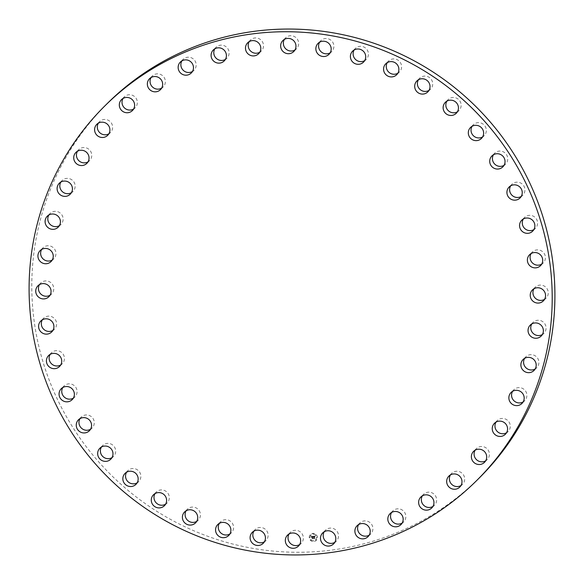 <?xml version="1.0" encoding="UTF-8"?>
<svg xmlns="http://www.w3.org/2000/svg" width="584" height="584" viewBox="0 0 584 584"><rect width="100%" height="100%" fill="white"/><g stroke="black" fill="none" stroke-linecap="round" stroke-linejoin="round"><path stroke-width="0.44" stroke-dasharray="2.92 2.19" d="M324.237 531.754A7.731 7.592 45.3 0 1 336.61 530.776A7.731 7.592 45.3 0 1 334.763 542.39M479.026 478.208A263.91 259.238 45.3 0 1 204.225 534.973A263.91 259.238 45.3 0 1 107.682 103.105M289.073 533.973A7.731 7.592 45.3 0 1 301.797 533.426A7.731 7.592 45.3 0 1 299.607 544.609M253.865 531.163A7.731 7.592 45.3 0 1 266.903 531.068A7.731 7.592 45.3 0 1 264.391 541.799M219.321 523.374A7.731 7.592 45.3 0 1 232.644 523.746A7.731 7.592 45.3 0 1 229.855 534.01M186.15 510.759A7.731 7.592 45.3 0 1 199.721 511.635A7.731 7.592 45.3 0 1 196.684 521.403M155.03 493.589A7.731 7.592 45.3 0 1 168.812 494.969A7.731 7.592 45.3 0 1 165.564 504.233M126.589 472.208A7.731 7.592 45.3 0 1 140.547 474.113A7.731 7.592 45.3 0 1 137.123 482.844M101.412 447.052A7.731 7.592 45.3 0 1 110.639 443.869A7.731 7.592 45.3 0 1 111.938 457.688M80.001 418.626A7.731 7.592 45.3 0 1 90.228 415.91A7.731 7.592 45.3 0 1 90.535 429.262M62.802 387.521A7.731 7.592 45.3 0 1 73.956 385.396A7.731 7.592 45.3 0 1 73.336 398.157M50.166 354.357A7.731 7.592 45.3 0 1 62.152 352.955A7.731 7.592 45.3 0 1 60.692 364.993M42.34 319.813A7.731 7.592 45.3 0 1 55.049 319.251A7.731 7.592 45.3 0 1 52.867 330.449M39.486 284.598A7.731 7.592 45.3 0 1 52.801 284.963A7.731 7.592 45.3 0 1 50.02 295.241M41.676 249.426A7.731 7.592 45.3 0 1 55.444 250.784A7.731 7.592 45.3 0 1 52.202 260.062M48.844 215.014A7.731 7.592 45.3 0 1 62.941 217.423A7.731 7.592 45.3 0 1 59.378 225.65M60.86 182.062A7.731 7.592 45.3 0 1 75.117 185.551A7.731 7.592 45.3 0 1 71.394 192.698M77.475 151.234A7.731 7.592 45.3 0 1 91.746 155.819A7.731 7.592 45.3 0 1 88.001 161.87M98.346 123.166A7.731 7.592 45.3 0 1 112.471 128.838A7.731 7.592 45.3 0 1 108.88 133.802M123.056 98.426A7.731 7.592 45.3 0 1 136.882 105.142A7.731 7.592 45.3 0 1 133.59 109.062M151.095 77.519A7.731 7.592 45.3 0 1 162.264 75.416A7.731 7.592 45.3 0 1 161.629 88.155M181.901 60.875A7.731 7.592 45.3 0 1 193.494 59.115A7.731 7.592 45.3 0 1 192.428 71.511M214.832 48.822A7.731 7.592 45.3 0 1 226.833 47.435A7.731 7.592 45.3 0 1 226.928 58.261A7.731 7.592 45.3 0 1 226.891 58.29A7.731 7.592 45.3 0 1 225.366 59.459M249.237 41.61A7.731 7.592 45.3 0 1 261.61 40.632A7.731 7.592 45.3 0 1 259.763 52.246M284.393 39.391A7.731 7.592 45.3 0 1 297.117 38.843A7.731 7.592 45.3 0 1 294.927 50.027M319.609 42.201A7.731 7.592 45.3 0 1 332.646 42.106A7.731 7.592 45.3 0 1 330.135 52.837M354.145 49.99A7.731 7.592 45.3 0 1 367.467 50.37A7.731 7.592 45.3 0 1 364.679 60.626M387.316 62.597A7.731 7.592 45.3 0 1 400.887 63.474A7.731 7.592 45.3 0 1 397.85 73.241M418.436 79.767A7.731 7.592 45.3 0 1 432.218 81.147A7.731 7.592 45.3 0 1 428.97 90.41M446.877 101.156A7.731 7.592 45.3 0 1 460.834 103.054A7.731 7.592 45.3 0 1 457.411 111.792M472.062 126.312A7.731 7.592 45.3 0 1 481.289 123.129A7.731 7.592 45.3 0 1 482.588 136.948M493.465 154.738A7.731 7.592 45.3 0 1 503.693 152.015A7.731 7.592 45.3 0 1 503.999 165.374M510.664 185.843A7.731 7.592 45.3 0 1 521.819 183.726A7.731 7.592 45.3 0 1 521.198 196.479M523.308 219.007A7.731 7.592 45.3 0 1 535.294 217.613A7.731 7.592 45.3 0 1 533.834 229.643M531.133 253.551A7.731 7.592 45.3 0 1 543.843 252.982A7.731 7.592 45.3 0 1 541.66 264.187M533.98 288.759A7.731 7.592 45.3 0 1 547.288 289.124A7.731 7.592 45.3 0 1 544.514 299.402M531.798 323.938A7.731 7.592 45.3 0 1 545.573 325.295A7.731 7.592 45.3 0 1 542.324 334.574M524.622 358.35A7.731 7.592 45.3 0 1 538.718 360.759A7.731 7.592 45.3 0 1 535.156 368.986M512.606 391.302A7.731 7.592 45.3 0 1 526.87 394.799A7.731 7.592 45.3 0 1 523.14 401.938M495.999 422.13A7.731 7.592 45.3 0 1 510.263 426.714A7.731 7.592 45.3 0 1 506.525 432.766M475.12 450.198A7.731 7.592 45.3 0 1 489.246 455.863A7.731 7.592 45.3 0 1 485.654 460.834M450.41 474.938A7.731 7.592 45.3 0 1 464.236 481.647A7.731 7.592 45.3 0 1 460.944 485.574M422.371 495.845A7.731 7.592 45.3 0 1 433.547 493.736A7.731 7.592 45.3 0 1 432.905 506.481M391.572 512.489A7.731 7.592 45.3 0 1 403.172 510.73A7.731 7.592 45.3 0 1 402.099 523.125M358.634 524.541A7.731 7.592 45.3 0 1 359.788 523.06A7.731 7.592 45.3 0 1 359.817 523.023A7.731 7.592 45.3 0 1 370.636 523.162A7.731 7.592 45.3 0 1 370.723 533.98A7.731 7.592 45.3 0 1 370.694 534.017A7.731 7.592 45.3 0 1 369.168 535.178M309.25 537.725A4.125 4.051 45.3 0 1 314.725 533.652A4.125 4.051 45.3 0 1 316.229 540.397A4.125 4.051 45.3 0 1 309.25 537.725M309.235 537.74A4.125 4.051 45.3 0 1 314.71 533.674A4.125 4.051 45.3 0 1 316.214 540.419A4.125 4.051 45.3 0 1 309.235 537.74M316.521 537.28A3.248 3.19 45.3 0 1 312.206 540.492A3.248 3.19 45.3 0 1 311.024 535.178A3.248 3.19 45.3 0 1 316.521 537.28A3.248 3.19 45.3 0 1 312.221 540.477A3.248 3.19 45.3 0 1 311.038 535.163A3.248 3.19 45.3 0 1 316.535 537.265M313.258 533.82L312.768 533.856L313.258 533.82M309.914 537.703L309.418 537.733L309.914 537.703M310.776 535.053L310.279 535.083L310.776 535.053M313.849 541.12L313.425 540.952L313.871 541.098M311.192 540.215L310.768 540.047L311.206 540.193M316.703 537.273L317.2 537.236L316.703 537.273M315.426 534.761L315.849 534.922L315.448 534.747M315.849 539.915L316.338 539.886L315.849 539.915M313.228 536.287L313.528 536.776L314.119 536.353L314.104 538.492L314.922 538.441L314.506 536.477L315.046 536.689L314.499 536.338L315.148 536.703L315.36 536.134L313.207 536.265L315.345 536.149L315.126 536.718L314.484 536.36L315.039 536.74L314.491 536.492L314.9 538.455L314.09 538.506L314.104 536.367L313.513 536.791L313.207 536.265M313.163 536.338L313.455 536.871L313.104 536.382M313.732 536.55L313.9 538.652L314.849 538.543L313.995 538.601L313.966 536.455L313.601 536.63L314.046 536.47L313.98 538.616L314.798 538.609L313.885 538.667L313.995 536.521L313.601 536.63M311.214 536.375L311.549 536.893L312.476 536.448L312.542 537.28L312.374 536.55L311.666 536.74L312.338 536.601L311.878 537.769L312.557 537.426L312.418 538.572L313.294 538.521L313.06 536.258L311.199 536.389L313.046 536.273L313.279 538.536L312.404 538.587L312.542 537.448L311.856 537.784L312.323 536.616L311.652 536.754L312.36 536.565L312.528 537.295L312.462 536.462L311.535 536.908L311.199 536.389M311.119 536.462L311.491 536.988L311.075 536.506M311.754 537.864L311.688 537.09L311.732 537.879M312.418 537.587L312.199 538.762L313.228 538.696L312.294 538.704L312.097 537.557L312.272 538.718L313.25 538.66L312.177 538.776L312.404 537.601M313.279 533.805L312.783 533.834L313.279 533.805M309.929 537.681L309.44 537.718L309.929 537.681M310.79 535.039L310.294 535.068L310.79 535.039M316.718 537.258L317.214 537.222L316.718 537.258M315.864 539.901L316.353 539.871L315.864 539.901M322.704 532.922L325.419 530.236M333.588 543.908L336.296 541.222M287.547 535.141L290.255 532.455M298.424 546.128L301.132 543.448M252.332 532.323L255.04 529.644M263.209 543.317L265.924 540.631M217.788 524.534L220.504 521.855M228.672 535.528L231.381 532.842M184.624 511.927L187.333 509.248M195.501 522.914L198.21 520.235M153.504 494.757L156.213 492.071M164.381 505.744L167.09 503.065M125.064 473.376L127.772 470.689M135.941 484.362L138.649 481.683M99.879 448.22L102.594 445.534M110.763 459.206L113.471 456.52M78.475 419.794L81.183 417.107M89.352 430.78L92.06 428.101M61.276 388.681L63.985 386.002M72.153 399.675L74.861 396.989M48.633 355.525L51.341 352.838M59.51 366.511L62.225 363.825M40.807 320.981L43.523 318.295M51.691 331.967L54.4 329.288M37.96 285.766L40.668 283.087M48.837 296.752L51.553 294.073M40.143 250.594L42.851 247.908M51.02 261.581L53.735 258.902M47.319 216.182L50.027 213.496M58.196 227.169L60.904 224.49M59.334 183.223L62.043 180.544M70.211 194.216L72.92 191.53M75.942 152.402L78.657 149.716M86.826 163.389L89.535 160.709M96.82 124.334L99.528 121.647M107.697 135.32L110.405 132.641M121.523 99.594L124.239 96.907M132.407 110.58L135.116 107.901M149.57 78.687L152.278 76M160.447 89.673L163.155 86.994M180.368 62.035L183.077 59.356M191.245 73.029L193.961 70.343M213.306 49.983L216.014 47.304M224.183 60.977L226.891 58.29M258.581 53.765L261.296 51.078M247.704 42.778L250.412 40.092M293.745 51.545L296.453 48.859M282.868 40.551L285.576 37.872M328.96 54.356L331.668 51.677M318.076 43.369L320.791 40.683M363.496 62.145L366.212 59.466M352.619 51.158L355.327 48.472M396.667 74.752L399.376 72.073M385.79 63.765L388.499 61.086M427.787 91.929L430.496 89.242M416.91 80.935L419.619 78.256M456.228 113.311L458.936 110.624M445.351 102.317L448.059 99.638M481.406 138.466L484.121 135.78M470.529 127.48L473.237 124.793M502.817 166.893L505.525 164.206M491.94 155.899L494.648 153.22M520.015 197.998L522.724 195.319M509.139 187.011L511.847 184.325M532.659 231.162L535.367 228.475M521.775 220.175L524.49 217.489M540.477 265.705L543.193 263.019M529.6 254.712L532.309 252.032M543.332 300.913L546.04 298.234M532.447 289.927L535.163 287.248M541.149 336.092L543.857 333.406M530.265 325.098L532.98 322.419M533.973 370.504L536.681 367.818M523.096 359.51L525.804 356.831M521.957 403.456L524.666 400.777M511.08 392.47L513.789 389.784M505.342 434.284L508.058 431.598M494.466 423.291L497.174 420.611M484.472 462.353L487.18 459.666M473.595 451.359L476.303 448.68M459.761 487.092L462.477 484.406M448.884 476.099L451.593 473.42M431.722 508L434.43 505.313M420.845 497.006L423.553 494.327M400.923 524.644L403.632 521.965M390.039 513.657L392.755 510.971M367.986 536.696L370.694 534.017M357.109 525.709L359.817 523.023"/><path stroke-width="0.88" d="M332.8 544.587A7.731 7.592 45.3 0 1 322.39 543.368A7.731 7.592 45.3 0 1 323.492 532.243A7.731 7.592 45.3 0 1 333.902 533.462A7.731 7.592 45.3 0 1 332.8 544.587M334.763 542.39A7.731 7.592 45.3 0 1 324.237 531.754M201.509 537.66A263.91 259.238 45.3 0 1 104.974 105.792A263.91 259.238 45.3 0 1 379.775 49.027A263.91 259.238 45.3 0 1 476.318 480.895A263.91 259.238 45.3 0 1 201.509 537.66M296.723 547.39A7.731 7.592 45.3 0 1 287.547 535.141A7.731 7.592 45.3 0 1 299.088 536.112A7.731 7.592 45.3 0 1 296.723 547.39M260.522 545.025A7.731 7.592 45.3 0 1 252.332 532.323A7.731 7.592 45.3 0 1 264.194 533.747A7.731 7.592 45.3 0 1 260.522 545.025M224.935 537.535A7.731 7.592 45.3 0 1 217.788 524.534A7.731 7.592 45.3 0 1 229.928 526.432A7.731 7.592 45.3 0 1 224.935 537.535M190.683 525.074A7.731 7.592 45.3 0 1 184.624 511.927A7.731 7.592 45.3 0 1 197.012 514.314A7.731 7.592 45.3 0 1 190.683 525.074M158.468 507.89A7.731 7.592 45.3 0 1 153.504 494.757A7.731 7.592 45.3 0 1 166.104 497.656A7.731 7.592 45.3 0 1 158.468 507.89M128.947 486.348A7.731 7.592 45.3 0 1 125.064 473.376A7.731 7.592 45.3 0 1 137.839 476.792A7.731 7.592 45.3 0 1 128.947 486.348M102.711 460.871A7.731 7.592 45.3 0 1 99.879 448.22A7.731 7.592 45.3 0 1 107.93 446.556A7.731 7.592 45.3 0 1 110.763 459.206A7.731 7.592 45.3 0 1 102.711 460.871M80.307 431.985A7.731 7.592 45.3 0 1 78.475 419.794A7.731 7.592 45.3 0 1 87.52 418.589A7.731 7.592 45.3 0 1 89.352 430.78A7.731 7.592 45.3 0 1 80.307 431.985M62.181 400.274A7.731 7.592 45.3 0 1 61.276 388.681A7.731 7.592 45.3 0 1 71.248 388.083A7.731 7.592 45.3 0 1 72.153 399.675A7.731 7.592 45.3 0 1 62.181 400.274M48.706 366.387A7.731 7.592 45.3 0 1 48.633 355.525A7.731 7.592 45.3 0 1 59.437 355.641A7.731 7.592 45.3 0 1 59.51 366.511A7.731 7.592 45.3 0 1 48.706 366.387M40.157 331.018A7.731 7.592 45.3 0 1 40.807 320.981A7.731 7.592 45.3 0 1 52.341 321.93A7.731 7.592 45.3 0 1 51.691 331.967A7.731 7.592 45.3 0 1 40.157 331.018M36.712 294.876A7.731 7.592 45.3 0 1 37.96 285.766A7.731 7.592 45.3 0 1 50.085 287.642A7.731 7.592 45.3 0 1 48.837 296.752A7.731 7.592 45.3 0 1 36.712 294.876M38.427 258.705A7.731 7.592 45.3 0 1 40.143 250.594A7.731 7.592 45.3 0 1 52.735 253.471A7.731 7.592 45.3 0 1 51.02 261.581A7.731 7.592 45.3 0 1 38.427 258.705M45.282 223.241A7.731 7.592 45.3 0 1 54.867 214.343A7.731 7.592 45.3 0 1 58.196 227.169A7.731 7.592 45.3 0 1 45.282 223.241M57.13 189.201A7.731 7.592 45.3 0 1 67.401 181.573A7.731 7.592 45.3 0 1 70.211 194.216A7.731 7.592 45.3 0 1 57.13 189.201M73.737 157.286A7.731 7.592 45.3 0 1 84.519 150.957A7.731 7.592 45.3 0 1 86.826 163.389A7.731 7.592 45.3 0 1 73.737 157.286M94.754 128.137A7.731 7.592 45.3 0 1 105.887 123.144A7.731 7.592 45.3 0 1 107.697 135.32A7.731 7.592 45.3 0 1 94.754 128.137M119.764 102.353A7.731 7.592 45.3 0 1 131.064 98.689A7.731 7.592 45.3 0 1 132.407 110.58A7.731 7.592 45.3 0 1 119.764 102.353M148.248 80.453A7.731 7.592 45.3 0 1 159.556 78.095A7.731 7.592 45.3 0 1 160.447 89.673A7.731 7.592 45.3 0 1 148.248 80.453M179.631 62.89A7.731 7.592 45.3 0 1 190.786 61.794A7.731 7.592 45.3 0 1 191.245 73.029A7.731 7.592 45.3 0 1 179.631 62.89M213.277 50.02A7.731 7.592 45.3 0 1 213.306 49.983A7.731 7.592 45.3 0 1 224.125 50.122A7.731 7.592 45.3 0 1 224.212 60.94A7.731 7.592 45.3 0 1 224.183 60.977A7.731 7.592 45.3 0 1 213.364 60.838A7.731 7.592 45.3 0 1 213.277 50.02M248.492 42.099A7.731 7.592 45.3 0 1 258.902 43.318A7.731 7.592 45.3 0 1 257.792 54.443A7.731 7.592 45.3 0 1 247.39 53.224A7.731 7.592 45.3 0 1 248.492 42.099M284.569 39.296A7.731 7.592 45.3 0 1 293.745 51.545A7.731 7.592 45.3 0 1 282.203 50.574A7.731 7.592 45.3 0 1 284.569 39.296M320.769 41.661A7.731 7.592 45.3 0 1 328.96 54.356A7.731 7.592 45.3 0 1 317.097 52.932A7.731 7.592 45.3 0 1 320.769 41.661M356.357 49.151A7.731 7.592 45.3 0 1 363.496 62.145A7.731 7.592 45.3 0 1 351.356 60.254A7.731 7.592 45.3 0 1 356.357 49.151M390.608 61.612A7.731 7.592 45.3 0 1 396.667 74.752A7.731 7.592 45.3 0 1 384.279 72.365A7.731 7.592 45.3 0 1 390.608 61.612M422.823 78.789A7.731 7.592 45.3 0 1 427.787 91.929A7.731 7.592 45.3 0 1 415.188 89.031A7.731 7.592 45.3 0 1 422.823 78.789M452.344 100.338A7.731 7.592 45.3 0 1 456.228 113.311A7.731 7.592 45.3 0 1 443.453 109.887A7.731 7.592 45.3 0 1 452.344 100.338M478.581 125.815A7.731 7.592 45.3 0 1 481.406 138.466A7.731 7.592 45.3 0 1 473.361 140.131A7.731 7.592 45.3 0 1 470.529 127.48A7.731 7.592 45.3 0 1 478.581 125.815M500.984 154.702A7.731 7.592 45.3 0 1 502.817 166.893A7.731 7.592 45.3 0 1 493.772 168.09A7.731 7.592 45.3 0 1 491.94 155.899A7.731 7.592 45.3 0 1 500.984 154.702M519.11 186.405A7.731 7.592 45.3 0 1 520.015 197.998A7.731 7.592 45.3 0 1 510.044 198.604A7.731 7.592 45.3 0 1 509.139 187.011A7.731 7.592 45.3 0 1 519.11 186.405M532.579 220.292A7.731 7.592 45.3 0 1 532.659 231.162A7.731 7.592 45.3 0 1 521.848 231.045A7.731 7.592 45.3 0 1 521.775 220.175A7.731 7.592 45.3 0 1 532.579 220.292M541.134 255.668A7.731 7.592 45.3 0 1 540.477 265.705A7.731 7.592 45.3 0 1 528.951 264.749A7.731 7.592 45.3 0 1 529.6 254.712A7.731 7.592 45.3 0 1 541.134 255.668M544.58 291.803A7.731 7.592 45.3 0 1 543.332 300.913A7.731 7.592 45.3 0 1 531.199 299.037A7.731 7.592 45.3 0 1 532.447 289.927A7.731 7.592 45.3 0 1 544.58 291.803M542.857 327.974A7.731 7.592 45.3 0 1 541.149 336.092A7.731 7.592 45.3 0 1 528.556 333.216A7.731 7.592 45.3 0 1 530.265 325.098A7.731 7.592 45.3 0 1 542.857 327.974M536.002 363.438A7.731 7.592 45.3 0 1 526.425 372.337A7.731 7.592 45.3 0 1 523.096 359.51A7.731 7.592 45.3 0 1 536.002 363.438M524.155 397.478A7.731 7.592 45.3 0 1 513.891 405.114A7.731 7.592 45.3 0 1 511.08 392.47A7.731 7.592 45.3 0 1 524.155 397.478M507.554 429.401A7.731 7.592 45.3 0 1 496.772 435.722A7.731 7.592 45.3 0 1 494.466 423.291A7.731 7.592 45.3 0 1 507.554 429.401M486.538 458.549A7.731 7.592 45.3 0 1 475.405 463.543A7.731 7.592 45.3 0 1 473.595 451.359A7.731 7.592 45.3 0 1 486.538 458.549M461.528 484.333A7.731 7.592 45.3 0 1 450.227 487.998A7.731 7.592 45.3 0 1 448.884 476.099A7.731 7.592 45.3 0 1 461.528 484.333M433.043 506.233A7.731 7.592 45.3 0 1 421.736 508.584A7.731 7.592 45.3 0 1 420.845 497.006A7.731 7.592 45.3 0 1 433.043 506.233M401.661 523.797A7.731 7.592 45.3 0 1 390.506 524.885A7.731 7.592 45.3 0 1 390.039 513.657A7.731 7.592 45.3 0 1 401.661 523.797M368.015 536.667A7.731 7.592 45.3 0 1 357.167 536.565A7.731 7.592 45.3 0 1 357.072 525.739A7.731 7.592 45.3 0 1 357.109 525.709A7.731 7.592 45.3 0 1 367.927 525.841A7.731 7.592 45.3 0 1 368.015 536.667M104.974 105.792L107.682 103.105A263.91 259.238 45.3 0 1 382.491 46.34A263.91 259.238 45.3 0 1 479.026 478.208L476.318 480.895M299.607 544.609A7.731 7.592 45.3 0 1 289.073 533.973M264.391 541.799A7.731 7.592 45.3 0 1 253.865 531.163M229.855 534.01A7.731 7.592 45.3 0 1 219.321 523.374M196.684 521.403A7.731 7.592 45.3 0 1 186.15 510.759M165.564 504.233A7.731 7.592 45.3 0 1 155.03 493.589M137.123 482.844A7.731 7.592 45.3 0 1 126.589 472.208M111.938 457.688A7.731 7.592 45.3 0 1 101.412 447.052M90.535 429.262A7.731 7.592 45.3 0 1 80.001 418.626M73.336 398.157A7.731 7.592 45.3 0 1 62.802 387.521M60.692 364.993A7.731 7.592 45.3 0 1 50.166 354.357M52.867 330.449A7.731 7.592 45.3 0 1 42.34 319.813M50.02 295.241A7.731 7.592 45.3 0 1 39.486 284.598M52.202 260.062A7.731 7.592 45.3 0 1 41.676 249.426M59.378 225.65A7.731 7.592 45.3 0 1 48.844 215.014M71.394 192.698A7.731 7.592 45.3 0 1 60.86 182.062M88.001 161.87A7.731 7.592 45.3 0 1 77.475 151.234M108.88 133.802A7.731 7.592 45.3 0 1 98.346 123.166M133.59 109.062A7.731 7.592 45.3 0 1 123.056 98.426M161.629 88.155A7.731 7.592 45.3 0 1 151.095 77.519M192.428 71.511A7.731 7.592 45.3 0 1 181.901 60.875M225.366 59.459A7.731 7.592 45.3 0 1 214.832 48.822M259.763 52.246A7.731 7.592 45.3 0 1 249.237 41.61M294.927 50.027A7.731 7.592 45.3 0 1 284.393 39.391M330.135 52.837A7.731 7.592 45.3 0 1 319.609 42.201M364.679 60.626A7.731 7.592 45.3 0 1 354.145 49.99M397.85 73.241A7.731 7.592 45.3 0 1 387.316 62.597M428.97 90.41A7.731 7.592 45.3 0 1 418.436 79.767M457.411 111.792A7.731 7.592 45.3 0 1 446.877 101.156M482.588 136.948A7.731 7.592 45.3 0 1 472.062 126.312M503.999 165.374A7.731 7.592 45.3 0 1 493.465 154.738M521.198 196.479A7.731 7.592 45.3 0 1 510.664 185.843M533.834 229.643A7.731 7.592 45.3 0 1 523.308 219.007M541.66 264.187A7.731 7.592 45.3 0 1 531.133 253.551M544.514 299.402A7.731 7.592 45.3 0 1 533.98 288.759M542.324 334.574A7.731 7.592 45.3 0 1 531.798 323.938M535.156 368.986A7.731 7.592 45.3 0 1 524.622 358.35M523.14 401.938A7.731 7.592 45.3 0 1 512.606 391.302M506.525 432.766A7.731 7.592 45.3 0 1 495.999 422.13M485.654 460.834A7.731 7.592 45.3 0 1 475.12 450.198M460.944 485.574A7.731 7.592 45.3 0 1 450.41 474.938M432.905 506.481A7.731 7.592 45.3 0 1 422.371 495.845M402.099 523.125A7.731 7.592 45.3 0 1 391.572 512.489M369.168 535.178A7.731 7.592 45.3 0 1 358.634 524.541"/></g></svg>
